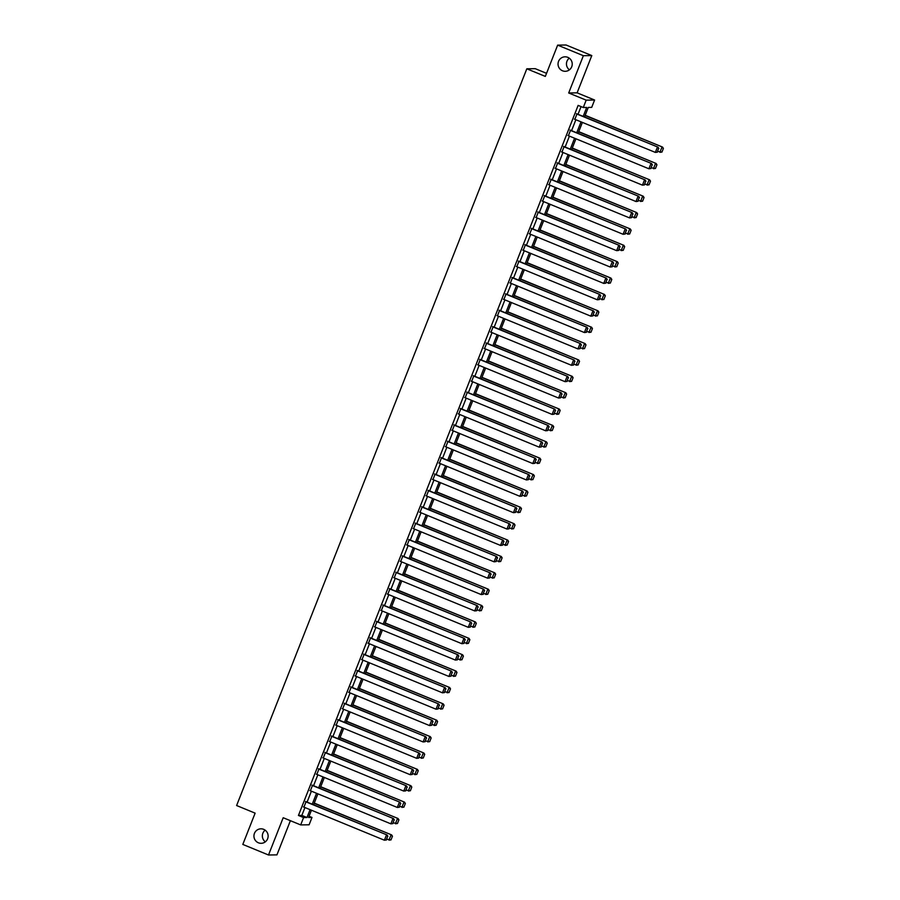 <?xml version="1.0" encoding="UTF-8"?>
<svg xmlns="http://www.w3.org/2000/svg" width="900" height="900" viewBox="0 0 900 900"><rect width="100%" height="100%" fill="white"/><g stroke="black" fill="none" stroke-linecap="round" stroke-linejoin="round"><path stroke-width="1.35" d="M263.689 829.35A7.245 7.099 89.1 0 1 261.146 843.311A7.245 7.099 89.1 0 1 254.059 834.739A7.245 7.099 89.1 0 1 263.689 829.35M567.788 57.341A7.245 7.099 89.1 0 1 565.245 71.303A7.245 7.099 89.1 0 1 558.158 62.741A7.245 7.099 89.1 0 1 567.788 57.341M265.331 841.837A7.245 7.099 89.1 0 1 265.151 830.171M569.441 69.829A7.245 7.099 89.1 0 1 569.261 58.163M309.082 816.244L311.996 817.447L309.105 824.794L300.69 824.918L303.581 817.571L306.99 817.515L310.084 809.663M546.548 73.328L535.241 68.67L526.815 68.805L236.61 805.534L255.127 813.15L242.809 844.425L268.515 855L276.941 854.865L290.396 820.699M526.815 68.805L545.332 76.41L557.651 45.135L566.077 45L591.795 55.575L583.369 55.699L568.688 92.97L586.181 100.159L594.596 100.024L591.705 107.37L588.285 107.426L584.539 116.955M568.688 92.97L577.114 92.835L591.795 55.575M577.114 92.835L594.596 100.024M557.651 45.135L583.369 55.699M583.178 116.392L586.699 107.449L583.279 107.505L578.137 105.39L298.44 815.456L301.849 815.4L304.942 807.548M307.091 802.091L311.4 791.168M313.549 785.711L317.846 774.799M319.995 769.342L324.293 758.419M326.441 752.962L330.75 742.039M332.899 736.582L337.196 725.67M339.345 720.214L343.654 709.29M345.803 703.834L350.1 692.91M352.249 687.454L356.546 676.541M358.706 671.085L363.004 660.161M365.152 654.705L369.45 643.781M371.599 638.325L375.907 627.413M378.056 621.945L382.354 611.033M384.502 605.576L388.811 594.653M390.96 589.196L395.257 578.284M397.406 572.816L401.704 561.904M403.853 556.447L408.161 545.524M410.31 540.067L414.608 529.144M416.756 523.688L421.065 512.775M423.214 507.319L427.511 496.395M429.66 490.939L433.957 480.015M436.106 474.559L440.415 463.646M442.564 458.19L446.861 447.266M449.01 441.81L453.319 430.886M455.468 425.43L459.765 414.517M461.914 409.05L466.211 398.137M468.371 392.681L472.669 381.757M474.817 376.301L479.115 365.389M481.264 359.921L485.572 349.009M487.721 343.553L492.019 332.629M494.168 327.173L498.476 316.249M500.625 310.793L504.923 299.88M507.071 294.424L511.369 283.5M513.517 278.044L517.826 267.12M519.975 261.664L524.273 250.751M526.421 245.295L530.73 234.371M532.879 228.915L537.176 217.991M539.325 212.535L543.623 201.623M545.771 196.155L550.08 185.243M552.229 179.786L556.526 168.862M558.675 163.406L562.984 152.494M565.132 147.026L569.43 136.114M571.579 130.657L575.876 119.734M578.036 114.278L581.062 106.594M577.012 113.861L574.864 119.317M570.555 130.23L568.406 135.697M564.109 146.61L561.96 152.066M557.651 162.99L555.502 168.446M551.205 179.359L549.056 184.826M544.759 195.739L542.61 201.195M538.301 212.119L536.153 217.575M531.855 228.499L529.706 233.955M525.398 244.868L523.249 250.324M518.951 261.248L516.803 266.704M512.505 277.627L510.356 283.084M506.048 293.996L503.899 299.452M499.601 310.376L497.452 315.832M493.144 326.756L490.995 332.213M486.697 343.125L484.549 348.581M480.251 359.505L478.091 364.961M473.794 375.885L471.645 381.341M467.348 392.254L465.199 397.721M460.89 408.634L458.741 414.09M454.444 425.014L452.295 430.47M447.986 441.394L445.838 446.85M441.54 457.762L439.391 463.219M435.094 474.142L432.945 479.599M428.636 490.522L426.488 495.979M422.19 506.891L420.041 512.347M415.733 523.271L413.584 528.727M409.286 539.651L407.137 545.108M402.84 556.02L400.68 561.476M396.382 572.4L394.234 577.856M389.936 588.78L387.787 594.236M383.479 605.149L381.33 610.616M377.032 621.529L374.884 626.985M370.586 637.909L368.426 643.365M364.129 654.289L361.98 659.745M357.683 670.658L355.534 676.114M351.225 687.038L349.076 692.494M344.779 703.418L342.63 708.874M338.321 719.786L336.173 725.242M331.875 736.166L329.726 741.623M325.429 752.546L323.28 758.002M318.971 768.915L316.822 774.371M312.525 785.295L310.376 790.751M306.067 801.675L303.919 807.131M300.69 824.918L283.196 817.729L268.515 855M298.44 815.456L303.581 817.571M583.279 107.505L586.181 100.159M311.445 810.225L308.588 817.492L311.996 817.447M582.39 122.411L578.081 133.324M575.933 138.791L571.635 149.704M569.486 155.16L565.189 166.084M563.029 171.54L558.731 182.453M556.582 187.92L552.285 198.833M550.136 204.289L545.827 215.213M543.679 220.669L539.381 231.593M537.233 237.049L532.935 247.961M530.775 253.417L526.477 264.341M524.329 269.798L520.031 280.721M517.882 286.178L513.574 297.09M511.425 302.546L507.127 313.47M504.979 318.926L500.67 329.85M498.521 335.306L494.224 346.219M492.075 351.686L487.777 362.599M485.629 368.055L481.32 378.979M479.171 384.435L474.874 395.348M472.725 400.815L468.416 411.728M466.267 417.184L461.97 428.108M459.821 433.564L455.524 444.488M453.364 449.944L449.066 460.856M446.918 466.312L442.62 477.236M440.471 482.692L436.162 493.616M434.014 499.072L429.716 509.985M427.567 515.441L423.27 526.365M421.11 531.821L416.812 542.745M414.664 548.201L410.366 559.114M408.218 564.581L403.909 575.494M401.76 580.95L397.463 591.874M395.314 597.33L391.005 608.242M388.856 613.71L384.559 624.623M382.41 630.079L378.113 641.002M375.964 646.459L371.655 657.383M369.506 662.839L365.209 673.751M363.06 679.207L358.751 690.131M356.603 695.587L352.305 706.511M350.156 711.967L345.859 722.88M343.699 728.336L339.401 739.26M337.252 744.716L332.955 755.64M330.806 761.096L326.498 772.009M324.349 777.465L320.051 788.389M317.902 793.845L313.605 804.769M312.233 804.206L316.541 793.283M318.69 787.826L322.988 776.914M325.136 771.457L329.445 760.534M331.594 755.077L335.891 744.154M338.04 738.697L342.338 727.785M344.486 722.329L348.795 711.405M350.944 705.949L355.241 695.025M357.39 689.569L361.699 678.656M363.848 673.189L368.145 662.276M370.294 656.82L374.591 645.896M376.751 640.44L381.049 629.516M383.197 624.06L387.495 613.148M389.644 607.691L393.952 596.768M396.101 591.311L400.399 580.387M402.548 574.931L406.845 564.019M409.005 558.562L413.303 547.639M415.451 542.183L419.749 531.259M421.897 525.803L426.206 514.89M428.355 509.434L432.652 498.51M434.801 493.054L439.11 482.13M441.259 476.674L445.556 465.761M447.705 460.294L452.002 449.381M454.151 443.925L458.46 433.001M460.609 427.545L464.906 416.632M467.055 411.165L471.364 400.252M473.512 394.796L477.81 383.873M479.959 378.416L484.256 367.493M486.416 362.036L490.714 351.124M492.863 345.668L497.16 334.744M499.309 329.287L503.618 318.364M505.766 312.907L510.064 301.995M512.212 296.539L516.51 285.615M518.67 280.159L522.967 269.235M525.116 263.779L529.414 252.866M531.562 247.399L535.871 236.486M538.02 231.03L542.317 220.106M544.466 214.65L548.775 203.737M550.924 198.27L555.221 187.357M557.37 181.901L561.668 170.977M563.816 165.521L568.125 154.597M570.274 149.141L574.571 138.229M576.72 132.773L581.029 121.849M301.849 815.4L306.99 817.515M576.439 113.861L657.979 147.139L576.518 113.659M657.394 152.156L655.346 152.404L657.416 147.15L658.609 148.489L657.158 152.156L658.609 148.489M574.369 119.115L655.346 152.404L657.158 152.156M657.979 147.139L658.834 148.477M661.939 152.089L663.39 148.41L661.939 152.089L657.686 151.414M585.113 115.492L662.535 147.071L585.191 115.279M661.714 152.089L659.891 152.325L661.961 147.083L663.165 148.41M663.39 148.41L662.535 147.071M569.993 130.241L651.533 163.519L570.071 130.039M650.936 168.536L648.889 168.773L650.959 163.53L652.163 164.857L650.711 168.536L652.163 164.857M567.923 135.495L648.889 168.773L650.711 168.536M651.533 163.519L652.387 164.857M563.535 146.621L645.075 179.899L563.625 146.407M644.49 184.905L642.442 185.153L644.512 179.899L645.705 181.237L644.265 184.916L645.705 181.237M561.476 151.864L642.442 185.153L644.265 184.916M645.075 179.899L645.941 181.237M655.492 168.458L656.933 164.79L655.492 168.458L651.229 167.794M578.666 131.873L656.077 163.451L578.745 131.659M655.268 168.469L653.445 168.705L655.515 163.451L656.707 164.79M656.933 164.79L656.077 163.451M649.035 184.838L650.486 181.159L649.035 184.838L644.783 184.174M572.209 148.241L649.631 179.82L572.288 148.039M648.81 184.838L646.999 185.085L649.058 179.831L650.261 181.17M650.486 181.159L649.631 179.82M557.089 163.001L638.629 196.268L557.168 162.787M638.033 201.285L635.996 201.532L638.055 196.279L639.259 197.618L637.808 201.285L639.259 197.618M555.019 168.244L635.996 201.532L637.808 201.285M638.629 196.268L639.484 197.606M550.642 179.37L632.183 212.648L550.721 179.167M631.586 217.665L629.539 217.901L631.609 212.659L632.801 213.986L631.361 217.665L632.801 213.986M548.572 184.624L629.539 217.901L631.361 217.665M632.183 212.648L633.038 213.986M544.185 195.75L625.725 229.028L544.264 195.536M625.14 234.034L623.092 234.281L625.163 229.028L626.355 230.366L624.904 234.045L626.355 230.366M542.115 200.993L623.092 234.281L624.904 234.045M625.725 229.028L626.58 230.366M642.589 201.218L644.04 197.539L642.589 201.218L638.325 200.542M565.762 164.621L643.185 196.2L565.841 164.407M642.364 201.218L640.541 201.454L642.611 196.211L643.804 197.539M644.04 197.539L643.185 196.2M636.143 217.586L637.582 213.919L636.143 217.586L631.879 216.922M559.305 181.001L636.727 212.58L559.395 180.787M635.906 217.597L634.095 217.834L636.165 212.591L637.357 213.919M637.582 213.919L636.727 212.58M629.685 233.966L631.136 230.287L629.685 233.966L625.421 233.303M552.859 197.37L630.281 228.949L552.938 197.167M629.46 233.966L627.637 234.214L629.707 228.96L630.911 230.299M631.136 230.287L630.281 228.949M623.239 250.346L624.679 246.667L623.239 250.346L618.975 249.683M546.413 213.75L623.824 245.329L546.491 213.536M623.014 250.346L621.191 250.583L623.261 245.34L624.454 246.667M624.679 246.667L623.824 245.329M616.781 266.715L618.232 263.048L616.781 266.715L612.529 266.051M539.955 230.13L617.377 261.709L540.034 229.916M616.556 266.726L614.745 266.963L616.804 261.72L618.008 263.048M618.232 263.048L617.377 261.709M610.335 283.095L611.786 279.428L610.335 283.095L606.071 282.431M533.509 246.499L610.92 278.077L533.587 246.296M610.11 283.095L608.288 283.343L610.357 278.089L611.55 279.428M611.786 279.428L610.92 278.077M603.889 299.475L605.329 295.796L603.889 299.475L599.625 298.811M527.051 262.879L604.474 294.457L527.141 262.665M603.653 299.475L601.841 299.723L603.9 294.469L605.104 295.808M605.329 295.796L604.474 294.457M597.431 315.855L598.883 312.176L597.431 315.855L593.168 315.18M520.605 279.259L598.028 310.838L520.684 279.045M597.206 315.855L595.384 316.091L597.454 310.849L598.658 312.176M598.883 312.176L598.028 310.838M590.985 332.224L592.425 328.556L590.985 332.224L586.721 331.56M514.148 295.627L591.57 327.218L514.238 295.425M590.749 332.235L588.938 332.471L591.008 327.218L592.2 328.556M592.425 328.556L591.57 327.218M584.528 348.604L585.979 344.925L584.528 348.604L580.275 347.94M507.701 312.007L585.124 343.586L507.78 311.805M584.303 348.604L582.48 348.851L584.55 343.598L585.754 344.936M585.979 344.925L585.124 343.586M578.081 364.984L579.533 361.305L578.081 364.984L573.817 364.309M501.255 328.387L578.666 359.966L501.334 328.174M577.856 364.984L576.034 365.22L578.104 359.978L579.296 361.305M579.533 361.305L578.666 359.966M571.624 381.353L573.075 377.685L571.624 381.353L567.371 380.689M494.798 344.767L572.22 376.346L494.887 344.554M571.399 381.364L569.587 381.6L571.646 376.346L572.85 377.685M573.075 377.685L572.22 376.346M565.178 397.733L566.629 394.054L565.178 397.733L560.914 397.069M488.351 361.136L565.774 392.715L488.43 360.934M564.952 397.733L563.13 397.98L565.2 392.726L566.392 394.065M566.629 394.054L565.774 392.715M558.731 414.113L560.171 410.434L558.731 414.113L554.467 413.438M481.894 377.516L559.316 409.095L481.984 377.303M558.495 414.113L556.684 414.349L558.754 409.106L559.946 410.434M560.171 410.434L559.316 409.095M552.274 430.481L553.725 426.814L552.274 430.481L548.01 429.817M475.447 393.896L552.87 425.475L475.526 393.683M552.049 430.493L550.226 430.729L552.296 425.475L553.5 426.814M553.725 426.814L552.87 425.475M545.827 446.861L547.267 443.183L545.827 446.861L541.564 446.197M469.001 410.265L546.413 441.844L469.08 410.062M545.602 446.861L543.78 447.109L545.85 441.855L547.043 443.194M547.267 443.183L546.413 441.844M539.37 463.241L540.821 459.562L539.37 463.241L535.118 462.577M462.544 426.645L539.966 458.224L462.623 426.431M539.145 463.241L537.334 463.478L539.392 458.235L540.596 459.562M540.821 459.562L539.966 458.224M532.924 479.61L534.375 475.942L532.924 479.61L528.66 478.946M456.098 443.025L533.52 474.604L456.176 442.811M532.699 479.621L530.876 479.858L532.946 474.615L534.139 475.942M534.375 475.942L533.52 474.604M526.477 495.99L527.918 492.322L526.477 495.99L522.214 495.326M449.64 459.394L527.062 490.973L449.73 459.191M526.241 495.99L524.43 496.238L526.5 490.984L527.692 492.322M527.918 492.322L527.062 490.973M537.739 212.13L619.279 245.396L537.817 211.916M618.683 250.414L616.635 250.661L618.705 245.407L619.909 246.746L618.457 250.414L619.909 246.746M535.669 217.373L616.635 250.661L618.457 250.414M619.279 245.396L620.134 246.735M531.281 228.499L612.821 261.776L531.371 228.296M612.236 266.794L610.189 267.03L612.259 261.787L613.451 263.115L612.011 266.794L613.451 263.115M529.211 233.752L610.189 267.03L612.011 266.794M612.821 261.776L613.676 263.115M524.835 244.879L606.375 278.156L524.914 244.665M605.779 283.162L603.742 283.41L605.801 278.156L607.005 279.495L605.554 283.174L607.005 279.495M522.765 250.132L603.742 283.41L605.554 283.174M606.375 278.156L607.23 279.495M518.377 261.259L599.929 294.525L518.467 261.045M599.332 299.543L597.285 299.79L599.355 294.536L600.548 295.875L599.107 299.543L600.548 295.875M516.319 266.501L597.285 299.79L599.107 299.543M599.929 294.525L600.784 295.864M511.931 277.627L593.471 310.905L512.01 277.425M592.886 315.923L590.839 316.159L592.909 310.916L594.101 312.244L592.65 315.923L594.101 312.244M509.861 282.881L590.839 316.159L592.65 315.923M593.471 310.905L594.326 312.244M505.485 294.007L587.025 327.285L505.564 293.805M586.429 332.291L584.381 332.539L586.451 327.296L587.655 328.624L586.204 332.303L587.655 328.624M503.415 299.261L584.381 332.539L586.204 332.303M587.025 327.285L587.88 328.624M499.027 310.387L580.567 343.654L499.118 310.174M579.982 348.671L577.935 348.919L580.005 343.665L581.197 345.004L579.758 348.671L581.197 345.004M496.957 315.63L577.935 348.919L579.758 348.671M580.567 343.654L581.423 345.004M492.581 326.756L574.121 360.034L492.66 326.554M573.525 365.051L571.489 365.299L573.548 360.045L574.751 361.384L573.3 365.051L574.751 361.384M490.511 332.01L571.489 365.299L573.3 365.051M574.121 360.034L574.976 361.373M486.124 343.136L567.664 376.414L486.214 342.934M567.079 381.431L565.031 381.668L567.101 376.425L568.294 377.752L566.854 381.431L568.294 377.752M484.065 348.39L565.031 381.668L566.854 381.431M567.664 376.414L568.53 377.752M479.678 359.516L561.217 392.794L479.756 359.303M560.632 397.8L558.585 398.048L560.644 392.794L561.847 394.132L560.396 397.811L561.847 394.132M477.608 364.759L558.585 398.048L560.396 397.811M561.217 392.794L562.072 394.132M473.231 375.896L554.771 409.162L473.31 375.683M554.175 414.18L552.127 414.428L554.197 409.174L555.401 410.512L553.95 414.18L555.401 410.512M471.161 381.139L552.127 414.428L553.95 414.18M554.771 409.162L555.626 410.501M466.774 392.265L548.314 425.543L466.853 392.062M547.729 430.56L545.681 430.796L547.751 425.554L548.944 426.881L547.493 430.56L548.944 426.881M464.704 397.519L545.681 430.796L547.493 430.56M548.314 425.543L549.169 426.881M460.327 408.645L541.868 441.923L460.406 408.431M541.271 446.929L539.224 447.176L541.294 441.923L542.498 443.261L541.046 446.94L542.498 443.261M458.257 413.887L539.224 447.176L541.046 446.94M541.868 441.923L542.722 443.261M453.87 425.025L535.41 458.291L453.96 424.811M534.825 463.309L532.778 463.556L534.847 458.303L536.04 459.641L534.6 463.309L536.04 459.641M451.811 430.267L532.778 463.556L534.6 463.309M535.41 458.291L536.276 459.63M447.424 441.394L528.964 474.671L447.502 441.191M528.368 479.689L526.331 479.925L528.39 474.683L529.594 476.01L528.142 479.689L529.594 476.01M445.354 446.647L526.331 479.925L528.142 479.689M528.964 474.671L529.819 476.01M440.978 457.774L522.517 491.051L441.056 457.56M521.921 496.058L519.874 496.305L521.944 491.051L523.136 492.39L521.696 496.069L523.136 492.39M438.907 463.027L519.874 496.305L521.696 496.069M522.517 491.051L523.373 492.39M434.52 474.154L516.06 507.42L434.599 473.94M515.475 512.438L513.428 512.685L515.498 507.431L516.69 508.77L515.239 512.438L516.69 508.77M432.45 479.396L513.428 512.685L515.239 512.438M516.06 507.42L516.915 508.759M428.074 490.522L509.614 523.8L428.152 490.32M509.017 528.817L506.97 529.054L509.04 523.811L510.244 525.139L508.793 528.817L510.244 525.139M426.004 495.776L506.97 529.054L508.793 528.817M509.614 523.8L510.469 525.139M421.616 506.902L503.156 540.18L421.706 506.7M502.571 545.186L500.524 545.434L502.594 540.191L503.786 541.519L502.346 545.197L503.786 541.519M419.546 512.156L500.524 545.434L502.346 545.197M503.156 540.18L504.011 541.519M415.17 523.283L496.71 556.549L415.249 523.069M496.114 561.566L494.077 561.814L496.136 556.56L497.34 557.899L495.889 561.566L497.34 557.899M413.1 528.525L494.077 561.814L495.889 561.566M496.71 556.549L497.565 557.899M408.713 539.651L490.264 572.929L408.803 539.449M489.668 577.946L487.62 578.183L489.69 572.94L490.882 574.279L489.442 577.946L490.882 574.279M406.654 544.905L487.62 578.183L489.442 577.946M490.264 572.929L491.119 574.267M402.266 556.031L483.806 589.309L402.345 555.829M483.221 594.326L481.174 594.562L483.244 589.32L484.436 590.648L482.985 594.326L484.436 590.648M400.196 561.285L481.174 594.562L482.985 594.326M483.806 589.309L484.661 590.648M395.82 572.411L477.36 605.689L395.899 572.197M476.764 610.695L474.716 610.942L476.786 605.689L477.99 607.028L476.539 610.706L477.99 607.028M393.75 577.654L474.716 610.942L476.539 610.706M477.36 605.689L478.215 607.028M389.363 588.791L470.902 622.058L389.452 588.577M470.317 627.075L468.27 627.322L470.34 622.069L471.532 623.408L470.093 627.075L471.532 623.408M387.293 594.034L468.27 627.322L470.093 627.075M470.902 622.058L471.757 623.396M382.916 605.16L464.456 638.438L382.995 604.957M463.86 643.455L461.824 643.691L463.882 638.449L465.086 639.776L463.635 643.455L465.086 639.776M380.846 610.414L461.824 643.691L463.635 643.455M464.456 638.438L465.311 639.776M376.459 621.54L457.999 654.817L376.549 621.326M457.414 659.824L455.366 660.071L457.436 654.817L458.629 656.156L457.189 659.835L458.629 656.156M374.4 626.783L455.366 660.071L457.189 659.835M457.999 654.817L458.865 656.156M370.012 637.92L451.553 671.186L370.091 637.706M450.968 676.204L448.92 676.451L450.979 671.197L452.183 672.536L450.731 676.204L452.183 672.536M367.942 643.163L448.92 676.451L450.731 676.204M451.553 671.186L452.407 672.525M363.566 654.289L445.106 687.566L363.645 654.086M444.51 692.584L442.463 692.82L444.532 687.577L445.736 688.905L444.285 692.584L445.736 688.905M361.496 659.543L442.463 692.82L444.285 692.584M445.106 687.566L445.961 688.905M357.109 670.669L438.649 703.946L357.188 670.455M438.064 708.952L436.016 709.2L438.086 703.946L439.279 705.285L437.827 708.964L439.279 705.285M355.039 675.923L436.016 709.2L437.827 708.964M438.649 703.946L439.504 705.285M350.662 687.049L432.202 720.315L350.741 686.835M431.606 725.332L429.559 725.58L431.629 720.326L432.832 721.665L431.381 725.332L432.832 721.665M348.593 692.291L429.559 725.58L431.381 725.332M432.202 720.315L433.058 721.654M344.205 703.418L425.745 736.695L344.295 703.215M425.16 741.712L423.113 741.949L425.183 736.706L426.375 738.034L424.935 741.712L426.375 738.034M342.146 708.671L423.113 741.949L424.935 741.712M425.745 736.695L426.611 738.034M337.759 719.798L419.299 753.075L337.838 719.584M418.702 758.081L416.666 758.329L418.725 753.086L419.929 754.414L418.478 758.092L419.929 754.414M335.689 725.051L416.666 758.329L418.478 758.092M419.299 753.075L420.154 754.414M520.02 512.37L521.471 508.691L520.02 512.37L515.756 511.706M443.194 475.774L520.616 507.353L443.272 475.56M519.795 512.37L517.972 512.618L520.043 507.364L521.246 508.702M521.471 508.691L520.616 507.353M513.574 528.75L515.014 525.071L513.574 528.75L509.31 528.075M436.748 492.154L514.159 523.733L436.826 491.94M513.349 528.75L511.526 528.986L513.596 523.744L514.789 525.071M515.014 525.071L514.159 523.733M507.116 545.119L508.567 541.451L507.116 545.119L502.864 544.455M430.29 508.522L507.713 540.113L430.369 508.32M506.891 545.13L505.08 545.366L507.139 540.113L508.343 541.451M508.567 541.451L507.713 540.113M500.67 561.499L502.121 557.82L500.67 561.499L496.406 560.835M423.844 524.903L501.255 556.481L423.923 524.7M500.445 561.499L498.623 561.746L500.692 556.493L501.885 557.831M502.121 557.82L501.255 556.481M494.224 577.879L495.664 574.2L494.224 577.879L489.96 577.204M417.386 541.283L494.809 572.861L417.476 541.069M493.988 577.879L492.176 578.115L494.235 572.873L495.439 574.2M495.664 574.2L494.809 572.861M487.766 594.248L489.218 590.58L487.766 594.248L483.502 593.584M410.94 557.651L488.363 589.241L411.019 557.449M487.541 594.259L485.719 594.495L487.789 589.241L488.993 590.58M489.218 590.58L488.363 589.241M481.32 610.627L482.76 606.949L481.32 610.627L477.056 609.964M404.483 574.031L481.905 605.61L404.572 573.829M481.084 610.627L479.272 610.875L481.343 605.621L482.535 606.96M482.76 606.949L481.905 605.61M474.863 627.008L476.314 623.329L474.863 627.008L470.61 626.332M398.036 590.411L475.459 621.99L398.115 590.197M474.637 627.008L472.815 627.244L474.885 622.001L476.089 623.329M476.314 623.329L475.459 621.99M468.416 643.376L469.868 639.709L468.416 643.376L464.152 642.712M391.59 606.791L469.001 638.37L391.669 606.577M468.191 643.387L466.369 643.624L468.439 638.37L469.631 639.709M469.868 639.709L469.001 638.37M461.959 659.756L463.41 656.077L461.959 659.756L457.706 659.092M385.132 623.16L462.555 654.739L385.223 622.957M461.734 659.756L459.923 660.004L461.981 654.75L463.185 656.089M463.41 656.077L462.555 654.739M455.512 676.136L456.964 672.457L455.512 676.136L451.249 675.461M378.686 639.54L456.109 671.119L378.765 639.326M455.287 676.136L453.465 676.373L455.535 671.13L456.728 672.457M456.964 672.457L456.109 671.119M449.066 692.505L450.506 688.837L449.066 692.505L444.803 691.841M372.229 655.92L449.651 687.499L372.319 655.706M448.83 692.516L447.019 692.752L449.089 687.51L450.281 688.837M450.506 688.837L449.651 687.499M442.609 708.885L444.06 705.217L442.609 708.885L438.345 708.221M365.782 672.289L443.205 703.867L365.861 672.086M442.384 708.885L440.561 709.133L442.631 703.879L443.835 705.217M444.06 705.217L443.205 703.867M436.162 725.265L437.603 721.586L436.162 725.265L431.899 724.601M359.336 688.669L436.748 720.248L359.415 688.455M435.938 725.265L434.115 725.512L436.185 720.259L437.377 721.597M437.603 721.586L436.748 720.248M429.705 741.645L431.156 737.966L429.705 741.645L425.452 740.97M352.879 705.049L430.301 736.627L352.957 704.835M429.48 741.645L427.669 741.881L429.728 736.639L430.931 737.966M431.156 737.966L430.301 736.627M423.259 758.014L424.71 754.346L423.259 758.014L418.995 757.35M346.433 721.418L423.855 753.008L346.511 721.215M423.034 758.025L421.211 758.261L423.281 753.008L424.474 754.346M424.71 754.346L423.855 753.008M331.301 736.178L412.853 769.444L331.391 735.964M412.256 774.461L410.209 774.709L412.279 769.455L413.471 770.794L412.031 774.461L413.471 770.794M329.243 741.42L410.209 774.709L412.031 774.461M412.853 769.444L413.707 770.794M416.812 774.394L418.252 770.715L416.812 774.394L412.549 773.73M339.975 737.798L417.397 769.376L340.065 737.595M416.576 774.394L414.765 774.641L416.835 769.387L418.027 770.726M418.252 770.715L417.397 769.376M324.855 752.546L406.395 785.824L324.934 752.344M405.81 790.841L403.762 791.077L405.832 785.835L407.025 787.174L405.574 790.841L407.025 787.174M322.785 757.8L403.762 791.077L405.574 790.841M406.395 785.824L407.25 787.163M410.355 790.774L411.806 787.095L410.355 790.774L406.091 790.099M333.529 754.178L410.951 785.756L333.608 753.964M410.13 790.774L408.308 791.01L410.377 785.768L411.581 787.095M411.806 787.095L410.951 785.756M318.409 768.926L399.949 802.204L318.488 768.724M399.353 807.221L397.305 807.457L399.375 802.215L400.579 803.543L399.127 807.221L400.579 803.543M316.339 774.18L397.305 807.457L399.127 807.221M399.949 802.204L400.804 803.543M403.909 807.143L405.349 803.475L403.909 807.143L399.645 806.479M327.082 770.546L404.494 802.136L327.161 770.344M403.684 807.154L401.861 807.39L403.931 802.136L405.124 803.475M405.349 803.475L404.494 802.136M311.951 785.306L393.491 818.584L312.041 785.092M392.906 823.59L390.859 823.837L392.929 818.584L394.121 819.923L392.681 823.601L394.121 819.923M309.881 790.549L390.859 823.837L392.681 823.601M393.491 818.584L394.346 819.923M397.451 823.523L398.902 819.844L397.451 823.523L393.199 822.859M320.625 786.926L398.048 818.505L320.704 786.724M397.226 823.523L395.415 823.77L397.474 818.516L398.678 819.855M398.902 819.844L398.048 818.505M305.505 801.686L387.045 834.952L305.584 801.472M386.449 839.97L384.412 840.217L386.471 834.964L387.675 836.303L386.224 839.97L387.675 836.303M303.435 806.929L384.412 840.217L386.224 839.97M387.045 834.952L387.9 836.291M391.005 839.903L392.456 836.224L391.005 839.903L386.741 839.227M314.179 803.306L391.59 834.885L314.257 803.092M390.78 839.903L388.957 840.139L391.027 834.896L392.22 836.224M392.456 836.224L391.59 834.885"/></g></svg>
